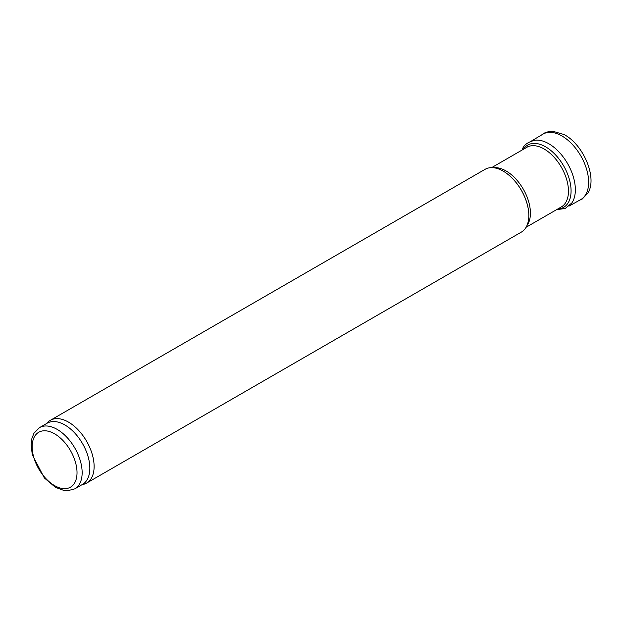 <?xml version="1.0" encoding="UTF-8"?>
<svg xmlns="http://www.w3.org/2000/svg" width="622" height="622" viewBox="0 0 622 622"><rect width="100%" height="100%" fill="white"/><g stroke="black" fill="none" stroke-linecap="round" stroke-linejoin="round"><path stroke-width="0.93" d="M580.583 199.662A37.771 21.809 -120 0 0 586.577 169.168A37.771 21.809 -120 0 0 561.464 135.713A37.771 21.809 -120 0 0 542.781 134.259L531.382 141.062M556.542 209.692L565.242 208.471L571.906 202.865A37.569 21.692 -120 0 0 550.812 144.988A37.569 21.692 -120 0 0 535.697 140.152C528.039 141.73 523.522 144.988 522.153 149.933L522.099 150.042M39.481 427.633L47.171 423.193A35.345 20.409 60 0 1 64.844 424.943A35.345 20.409 60 0 1 87.935 456.089A35.345 20.409 60 0 1 82.516 484.414L74.827 488.853L67.285 490.828L64.19 490.579L55.459 487.353L44.341 477.945L32.305 454.814L31.1 444.979L31.932 438.285L33.992 433.192L39.481 427.633A35.345 20.409 60 0 1 57.154 429.382A35.345 20.409 60 0 1 80.246 460.529A35.345 20.409 60 0 1 74.827 488.853M46.067 423.831L48.236 421.864A36.255 20.93 60 0 1 50.351 420.309A36.255 20.93 60 0 1 68.482 422.105A36.255 20.93 60 0 1 92.165 454.052A36.255 20.93 60 0 1 86.606 483.1A36.255 20.93 60 0 1 84.203 484.165L81.412 485.051M50.351 420.309L485.067 169.332A36.255 20.93 60 0 1 503.19 171.128L503.19 171.128A36.255 20.93 60 0 1 528.824 215.531A36.255 20.93 60 0 1 521.314 232.123L86.606 483.1M503.268 171.174A36.029 20.806 60 0 1 503.346 171.221L503.346 171.221A36.029 20.806 60 0 1 528.824 215.352A36.029 20.806 60 0 1 528.824 215.437M557.709 209.015A35.952 20.759 -120 0 0 570.623 185.138A35.952 20.759 -120 0 0 548.635 148.782A35.952 20.759 -120 0 0 523.273 149.366M54.588 433.822A31.722 18.318 60 0 1 74.018 483.893A31.722 18.318 60 0 1 35.166 461.462A31.722 18.318 60 0 1 54.588 433.822M493.487 167.73A34.443 19.881 60 0 1 506.067 170.949A34.443 19.881 60 0 1 527.269 197.485A34.443 19.881 60 0 1 526.92 225.63M491.629 167.637L526.881 147.282A34.443 19.881 60 0 1 544.102 148.985A34.443 19.881 60 0 1 566.603 179.338A34.443 19.881 60 0 1 561.324 206.932L526.072 227.287M541.319 135.145L544.172 133.116L549.28 131.382L552.515 131.172L563.96 134.507C583.086 144.172 597.454 177.286 588.093 192.789L582.231 199.04L579.051 200.502M580.551 199.678L568.959 206.146M562.28 206.434L561.324 206.932M527.798 146.699L526.881 147.282"/></g></svg>
